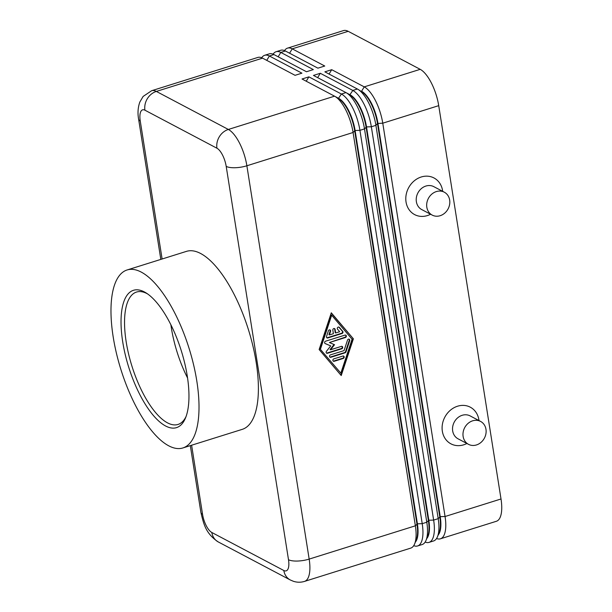 <?xml version="1.0" encoding="UTF-8"?>
<svg xmlns="http://www.w3.org/2000/svg" width="612" height="612" viewBox="0 0 612 612"><rect width="100%" height="100%" fill="white"/><g stroke="black" fill="none" stroke-linecap="round" stroke-linejoin="round"><path stroke-width="0.92" d="M439.041 532.976A27.463 10.511 -107.4 0 0 439.095 532.845A27.463 10.511 -107.4 0 0 439.783 516.796L377.482 123.471A27.463 10.511 -107.4 0 0 371.017 103.482A27.463 10.511 -107.4 0 0 361.853 91.823L358.219 89.497A31.09 11.896 72.6 0 1 368.585 102.701A31.09 11.896 72.6 0 1 375.913 125.338L438.207 518.655A31.09 11.896 72.6 0 1 437.435 536.823A31.09 11.896 72.6 0 1 437.373 536.976A31.09 11.896 72.6 0 1 433.571 540.962L428.997 542.393A31.09 11.896 -107.4 0 0 432.806 538.407A31.09 11.896 -107.4 0 0 433.64 520.085L371.346 126.768A31.09 11.896 -107.4 0 0 364.018 104.132A31.09 11.896 -107.4 0 0 352.818 90.446L320.298 73.279L313.451 75.421L345.971 92.596A31.09 11.896 72.6 0 1 346.797 93.078A31.09 11.896 72.6 0 1 357.171 106.281A31.09 11.896 72.6 0 1 364.492 128.91L426.793 522.235A31.09 11.896 72.6 0 1 426.013 540.404A31.09 11.896 72.6 0 1 425.952 540.557A31.09 11.896 72.6 0 1 422.15 544.542L417.583 545.973A31.09 11.896 -107.4 0 0 421.385 541.987A31.09 11.896 -107.4 0 0 422.219 523.665L359.925 130.341A31.09 11.896 -107.4 0 0 352.604 107.712A31.09 11.896 -107.4 0 0 341.404 94.026L308.884 76.852L302.03 79.002L334.55 96.176A31.09 11.896 72.6 0 1 335.376 96.658A31.09 11.896 72.6 0 1 345.749 109.862A31.09 11.896 72.6 0 1 353.078 132.49L415.372 525.815A31.09 11.896 72.6 0 1 414.599 543.984A31.09 11.896 72.6 0 1 414.531 544.137A31.09 11.896 72.6 0 1 410.728 548.123L304.531 581.4A31.09 11.896 -107.4 0 0 308.333 577.414A31.09 11.896 -107.4 0 0 309.167 559.093L246.873 165.775A31.09 11.896 -107.4 0 0 239.552 143.139A31.09 11.896 -107.4 0 0 228.352 129.453A15.545 13.395 117.8 0 0 219.333 136.736A15.545 13.395 117.8 0 0 216.939 148.226A15.545 5.952 72.6 0 1 226.203 166.388L288.497 559.712A15.545 5.952 72.6 0 1 283.823 570.506A15.545 13.395 117.8 0 0 289.461 579.487A15.545 13.395 117.8 0 0 290.272 579.962L293.385 581.285C297.065 582.486 300.783 582.525 304.531 581.4M436.563 538.506A31.09 11.896 -107.4 0 0 440.418 538.812A31.09 11.896 -107.4 0 0 444.22 534.827A31.09 11.896 -107.4 0 0 445.062 516.513L382.768 123.188A31.09 11.896 -107.4 0 0 375.439 100.559A31.09 11.896 -107.4 0 0 364.239 86.873L331.719 69.699L324.865 71.841L357.393 89.015A31.09 11.896 72.6 0 1 358.219 89.497M440.418 538.812L496.378 521.279A31.09 11.896 -107.4 0 0 500.18 517.293A31.09 11.896 -107.4 0 0 501.014 498.979L445.062 516.513L440.235 516.65A27.463 10.511 72.6 0 1 439.5 532.838A27.463 10.511 72.6 0 1 438.23 534.926M346.53 92.909L350.156 94.829A27.463 10.511 72.6 0 1 360.055 106.916A27.463 10.511 72.6 0 1 366.519 126.906L371.346 126.768L375.913 125.338L377.482 123.471L382.768 123.188L438.72 105.654A31.09 11.896 -107.4 0 0 431.391 83.018A31.09 11.896 -107.4 0 0 420.199 69.332L364.239 86.873L361.577 91.249A27.463 10.511 72.6 0 1 371.469 103.336A27.463 10.511 72.6 0 1 377.941 123.333L440.235 516.65L438.207 518.655L433.64 520.085L428.821 520.231A27.463 10.511 72.6 0 1 428.079 536.418A27.463 10.511 72.6 0 1 426.809 538.506M427.62 536.556A27.463 10.511 -107.4 0 0 427.681 536.426A27.463 10.511 -107.4 0 0 428.362 520.376L366.068 127.051A27.463 10.511 -107.4 0 0 359.596 107.062A27.463 10.511 -107.4 0 0 350.431 95.395L346.797 93.078M425.141 542.087A31.09 11.896 -107.4 0 0 428.997 542.393M416.198 540.136A27.463 10.511 -107.4 0 0 416.259 539.998A27.463 10.511 -107.4 0 0 416.94 523.956L354.646 130.631A27.463 10.511 -107.4 0 0 348.174 110.642A27.463 10.511 -107.4 0 0 339.017 98.976L335.376 96.658M335.108 96.489L338.742 98.41A27.463 10.511 72.6 0 1 348.633 110.497A27.463 10.511 72.6 0 1 355.105 130.486L417.399 523.811A27.463 10.511 72.6 0 1 416.657 539.991A27.463 10.511 72.6 0 1 415.387 542.087M413.72 545.659A31.09 11.896 -107.4 0 0 417.583 545.973M334.55 96.176L228.352 129.453L156.343 91.425A31.09 11.896 -107.4 0 0 151.631 90.721L257.828 57.436A31.09 11.896 72.6 0 1 262.54 58.148L295.06 75.322L301.915 73.172L269.395 55.998A31.09 11.896 -107.4 0 0 264.682 55.294L269.249 53.864A31.09 11.896 72.6 0 1 273.962 54.567L306.482 71.742L313.329 69.592L280.809 52.425A31.09 11.896 -107.4 0 0 276.104 51.714L280.671 50.283A31.09 11.896 72.6 0 1 285.376 50.987L317.896 68.162L324.75 66.019L292.23 48.845A31.09 11.896 -107.4 0 0 287.518 48.134A31.09 11.896 -107.4 0 0 284.526 50.589M276.104 51.714A31.09 11.896 -107.4 0 0 273.105 54.17M264.682 55.294A31.09 11.896 -107.4 0 0 261.691 57.75M432.194 215.095L421.744 209.579A12.951 11.161 -62.2 0 1 416.374 201.7A12.951 11.161 -62.2 0 1 421.316 188.626A12.951 11.161 -62.2 0 1 433.839 186.668L444.297 192.191A12.951 11.161 -62.2 0 1 449.667 200.063A12.951 11.161 -62.2 0 1 444.717 213.137A12.951 11.161 -62.2 0 1 432.194 215.095A12.951 11.161 -62.2 0 1 426.824 207.223A12.951 11.161 -62.2 0 1 431.774 194.149A12.951 11.161 -62.2 0 1 444.297 192.191M430.588 214.246A20.724 17.863 -62.2 0 1 406.039 202.006A20.724 17.863 -62.2 0 1 421.247 176.983A20.724 17.863 -62.2 0 1 442.575 190.561A20.724 17.863 -62.2 0 1 442.69 191.342M480.604 421.431L470.146 415.908A12.951 11.161 117.8 0 0 457.623 417.866A12.951 11.161 117.8 0 0 452.681 430.94A12.951 11.161 117.8 0 0 458.051 438.812L468.501 444.335A12.951 11.161 117.8 0 0 481.024 442.377A12.951 11.161 117.8 0 0 485.974 429.303A12.951 11.161 117.8 0 0 480.604 421.431A12.951 11.161 117.8 0 0 468.081 423.389A12.951 11.161 117.8 0 0 463.131 436.463A12.951 11.161 117.8 0 0 468.501 444.335M466.895 443.486A20.724 17.863 -62.2 0 1 442.346 431.246A20.724 17.863 -62.2 0 1 457.554 406.215A20.724 17.863 -62.2 0 1 478.89 419.794A20.724 17.863 -62.2 0 1 478.997 420.582M187.264 376.005A71.964 27.54 72.6 0 1 185.467 418.057A71.964 27.54 72.6 0 1 152.625 414.576A71.964 27.54 72.6 0 1 122.729 341.924A71.964 27.54 72.6 0 1 146.291 293.049A71.964 27.54 72.6 0 1 187.264 376.005M186.04 416.573A69.378 26.546 72.6 0 1 178.023 424.445A69.378 26.546 72.6 0 1 126.179 341.825A69.378 26.546 72.6 0 1 136.537 292.046A69.378 26.546 72.6 0 1 147.614 293.936M187.563 377.987A69.378 26.546 72.6 0 1 171.314 327.68A69.378 26.546 72.6 0 1 170.878 324.758M113.182 336.883A93.261 35.687 72.6 0 1 127.105 269.969A93.261 35.687 72.6 0 1 196.812 381.047A93.261 35.687 72.6 0 1 182.881 447.953A93.261 35.687 72.6 0 1 113.182 336.883M127.105 269.969L186.484 251.364A93.261 35.687 72.6 0 1 256.191 362.434A93.261 35.687 72.6 0 1 242.268 429.349L182.881 447.953M289.575 53.206L292.23 48.845L348.182 31.311L420.199 69.332M353.384 338.818L341.228 375.554L319.135 349.551L331.291 312.808L353.384 338.818L331.222 313.03M348.182 31.311A31.09 11.896 -107.4 0 0 343.477 30.6L287.518 48.134M308.884 76.852L306.23 81.22M226.203 166.388A15.545 5.171 171 0 0 235.146 167.734A15.545 5.171 171 0 0 246.873 165.775L353.078 132.49L355.105 130.486L359.925 130.341L364.492 128.91L366.519 126.906L428.821 520.231L426.793 522.235L422.219 523.665L417.399 523.811L415.372 525.815L309.167 559.093A15.545 5.171 -9 0 1 297.44 561.051A15.545 5.171 -9 0 1 288.497 559.712M320.298 73.279L317.651 77.64M331.719 69.699L329.065 74.06M357.943 89.329L361.164 91.379M438.72 105.654L501.014 498.979M326.8 337.748A1.293 1.117 117.8 0 0 327.351 337.717L341.565 333.265A1.293 1.117 117.8 0 0 342.269 331.146L338.872 327.145A1.293 1.117 117.8 0 0 338.796 327.068M342.032 333.509L327.818 337.962A1.293 1.117 -62.2 0 1 326.54 336.462L328.407 330.817A1.293 1.117 -62.2 0 1 330.579 331.398L329.409 334.932L333.402 333.685L332.829 330.059A1.293 1.117 -62.2 0 1 335.108 329.348L335.682 332.966L339.675 331.719L337.549 329.218A1.293 1.117 -62.2 0 1 339.339 327.389L342.735 331.39A1.293 1.117 -62.2 0 1 342.032 333.509L341.565 333.265M335.682 332.966L335.215 332.721L334.649 329.103A1.293 1.117 117.8 0 0 334.32 328.468M329.409 334.932L328.942 334.688L330.113 331.153A1.293 1.117 117.8 0 0 329.853 329.868M333.211 361.072A1.293 1.117 117.8 0 0 333.762 361.042L342.804 358.204A1.293 1.117 117.8 0 0 343.431 356.008M342.888 356.039A1.293 1.117 -62.2 0 1 343.271 358.448L334.221 361.287A1.293 1.117 -62.2 0 1 333.838 358.869L342.888 356.039M340.846 373.136L352.068 339.232L331.673 315.226L331.214 314.981L319.992 348.894L340.846 373.136L319.992 348.894M331.673 315.226L320.459 349.138M340.838 375.095L352.917 338.574M329.86 357.056A1.293 1.117 117.8 0 0 330.411 357.026L344.625 352.566A1.293 1.117 117.8 0 0 345.52 351.655L349.261 340.349A1.293 1.117 117.8 0 0 348.993 339.071M345.987 351.9A1.293 1.117 -62.2 0 1 345.091 352.81L330.87 357.27A1.293 1.117 -62.2 0 1 330.488 354.853L344.051 350.607L347.555 340.012A1.293 1.117 -62.2 0 1 349.72 340.601L345.987 351.9L345.52 351.655M326.464 353.055A1.293 1.117 117.8 0 0 327.007 353.025L341.274 348.557A1.293 1.117 117.8 0 0 341.901 346.354M341.358 346.384A1.293 1.117 -62.2 0 1 341.741 348.802L327.474 353.269A1.293 1.117 -62.2 0 1 326.448 351.311L330.725 345.918L325.224 343.592A1.293 1.117 -62.2 0 1 325.561 341.205L345.046 335.101A1.293 1.117 -62.2 0 1 345.428 337.51L329.386 342.536L334.542 344.724L330.534 349.781L341.358 346.384M330.534 349.781L330.067 349.536L334.053 344.51M329.386 342.536L344.969 337.266A1.293 1.117 117.8 0 0 345.596 335.07M324.972 343.439L330.725 345.918M278.162 56.786L280.809 52.425L285.376 50.987M266.74 60.366L269.395 55.998L273.962 54.567M262.54 58.148L156.343 91.425A15.545 13.395 117.8 0 0 147.324 98.708A15.545 13.395 117.8 0 0 144.929 110.198L216.939 148.226M283.823 570.506L211.813 532.478A15.545 13.395 117.8 0 0 217.444 541.459A15.545 13.395 117.8 0 0 218.255 541.934L290.272 579.962M162.111 258.998L140.255 121A15.545 5.952 72.6 0 1 144.929 110.198M211.813 532.478A15.545 5.952 72.6 0 1 202.549 514.325L191.61 445.222M202.549 514.325A15.545 5.171 171 0 1 200.904 512.458C203.635 523.658 205.441 533.381 218.255 541.934M151.631 90.721L143.131 96.436L139.819 102.074C137.93 107.46 137.524 113.144 138.603 119.133A15.545 5.171 -9 0 0 140.255 121M345.971 92.596L341.404 94.026L338.329 98.54M357.393 89.015L352.818 90.446L349.743 94.959M327.818 337.962L327.351 337.717M342.735 331.39L342.269 331.146M339.339 327.389L338.872 327.145M335.108 329.348L334.649 329.103M330.579 331.398L330.113 331.153M343.271 358.448L342.804 358.204M334.221 361.287L333.762 361.042M345.091 352.81L344.625 352.566M349.72 340.601L349.261 340.349M330.87 357.27L330.411 357.026M341.741 348.802L341.274 348.557M345.428 337.51L344.969 337.266M327.474 353.269L327.007 353.025M439.095 532.845L437.435 536.823M427.681 536.426L426.013 540.404M416.259 539.998L414.599 543.984M138.603 119.133L160.818 259.404M190.317 445.628L200.904 512.458"/></g></svg>
